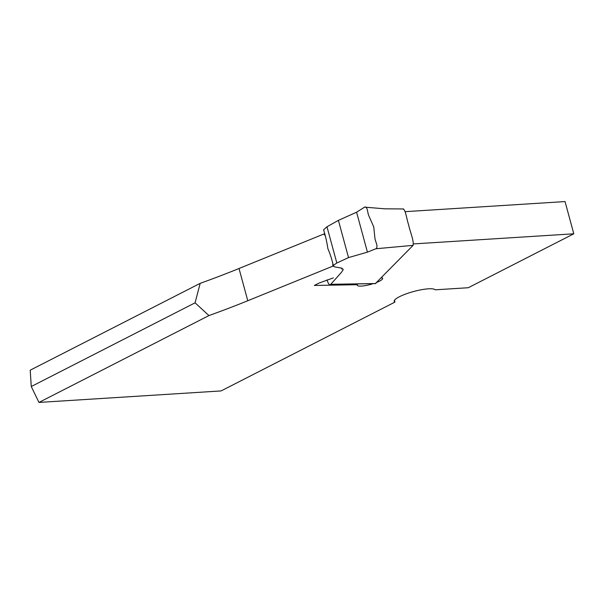 <?xml version="1.0" encoding="UTF-8"?>
<svg xmlns="http://www.w3.org/2000/svg" width="604" height="604" viewBox="0 0 604 604"><rect width="100%" height="100%" fill="white"/><g stroke="black" fill="none" stroke-linecap="round" stroke-linejoin="round"><path stroke-width="0.91" d="M200.181 283.344L195.069 302.823L208.939 315.575L38.958 402.43L31.265 386.522L30.2 370.199L200.181 283.344A284.544 59.064 164.8 0 0 239.018 268.501L323.993 233.952L324.733 234.073M405.073 211.672L565.042 201.57L573.8 233.801L468.266 287.731L435.197 289.814A21.344 4.432 -15.2 0 0 412.675 291.785A21.344 4.432 -15.2 0 0 394.208 301.381A21.344 4.432 -15.2 0 0 394.873 302.136L394.51 300.226M333.317 277.908L320.105 282.672A5.693 1.178 -15.2 0 0 318.27 283.45L314.344 285.45L357.326 284.711A13.16 2.733 164.8 0 0 357.251 285.231A13.16 2.733 164.8 0 0 372.268 283.956M341.766 269.052A23.888 4.96 164.8 0 0 341.268 268.01M333.544 266.319L332.751 266.183L332.827 263.888M208.939 315.575A284.544 59.064 164.8 0 0 247.776 300.739L332.751 266.183M394.873 302.136L221.094 390.931L38.958 402.43M413.514 243.918L573.8 233.801M376.398 282.544A13.16 2.733 164.8 0 0 382.649 278.331A13.16 2.733 164.8 0 0 382.37 277.953L380.905 277.976M325.171 235.711L323.993 233.952M357.191 284.212L357.326 284.711M31.265 386.522L195.069 302.823M375.922 283.525L330.871 284.31M327.006 279.886C328.327 283.993 329.55 285.496 330.682 284.393L341.487 272.298L343.253 269.527L341.811 268.161L334.616 266.877L333.431 266.107L334.012 264.892L336.828 263.012L348.523 257.591L367.428 252.147L375.892 248.757C378.716 246.681 375.144 241.343 374.91 238.059L373.755 226.945L368.901 215.93C367.459 213.152 367.67 205.979 364.582 207.134L356.587 212.223L338.406 220.362L326.983 226.779L323.578 229.837M403.261 209.097C405.646 209.807 406.854 220.022 408.636 224.854C409.905 231.43 413.982 240.211 413.113 245.352L375.892 248.757M413.113 245.352L375.424 283.533M403.57 208.954L384.642 208.81L364.582 207.134M330.682 284.393L375.341 283.608M356.587 212.223L367.428 252.147M239.018 268.501L247.776 300.739M348.523 257.598L338.406 220.362M336.828 263.012L326.983 226.772M333.423 266.092C332.034 259.818 330.177 253.99 327.866 248.599C326.877 241.925 325.443 235.673 323.585 229.86"/></g></svg>
